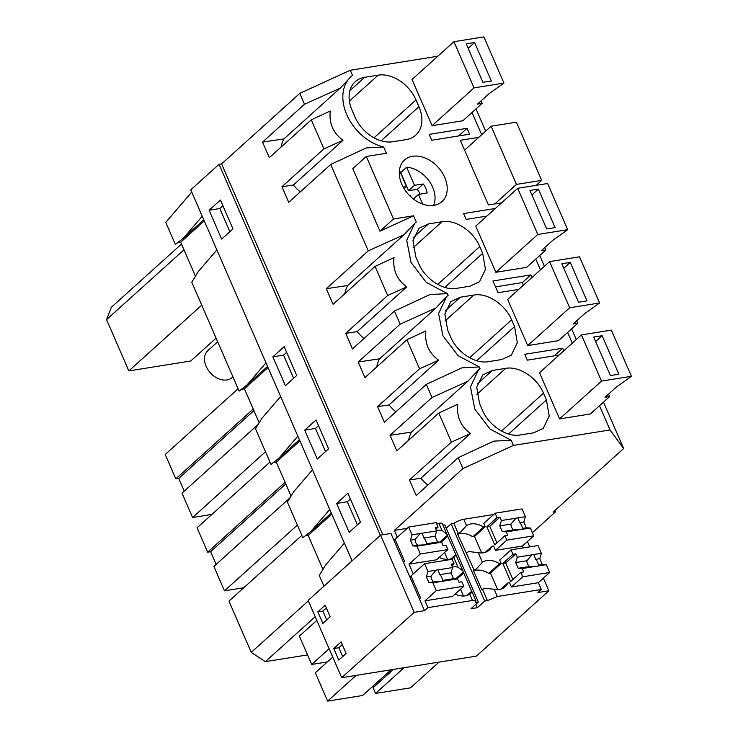 <?xml version="1.0" encoding="UTF-8"?>
<svg xmlns="http://www.w3.org/2000/svg" width="738" height="738" viewBox="0 0 738 738"><rect width="100%" height="100%" fill="white"/><g stroke="black" fill="none" stroke-linecap="round" stroke-linejoin="round"><path stroke-width="1.11" d="M467.053 128.311L429.175 134.381L431.721 140.248L469.608 134.187L467.053 128.311L458.593 135.949M476.001 108.91L485.669 131.152M216.88 249.905L198.079 271.824L191.779 282.22L239.121 391.103L247.184 384.766L267.543 366.408M265.994 362.847L247.184 384.766M407.201 528.343L394.35 530.401L462.929 468.556L458.197 457.689L416.232 495.539L409.452 479.949L451.425 442.099L438.796 413.049L396.823 450.9L390.042 435.319L432.016 397.468L426.324 384.378L384.35 422.228L377.579 406.647L419.553 368.797L406.915 339.748L364.941 377.598L358.17 362.007L400.144 324.157L394.452 311.076L352.478 348.926L345.707 333.345L387.681 295.495L375.042 266.436L333.069 304.287L326.297 288.706L368.271 250.855L330.707 164.473L288.733 202.313L281.953 186.732L323.927 148.882L311.298 119.833L269.324 157.683L262.543 142.093L304.517 104.242L299.794 93.375L221.594 163.901L382.847 534.764M414.175 612.337L380.596 535.124L390.956 533.463L424.525 610.686L427.92 607.623L472.505 600.492L476.028 601.073L475.632 602.503L478.344 602.07L470.982 608.712L477.338 607.697L484.7 601.055L487.412 600.621L497.329 596.516L541.323 589.477L537.928 592.54L548.869 590.787L476.407 656.128L341.712 677.687L414.175 612.337L424.525 610.686M394.35 530.401L397.33 537.246L393.926 540.308M368.271 250.855L404.009 234.73L414.774 223.263L406.73 240.274L411.029 262.433L426.269 282.414L447.422 293.641L448.151 295.329L446.656 296.565L438.603 313.576L442.901 335.735L458.141 355.725L479.294 366.943L480.023 368.631L478.528 369.867L470.475 386.887L474.774 409.036L490.023 429.027L511.166 440.254L513.417 445.42L610.049 429.959L623.656 448.51L603.49 402.127M330.707 164.473L366.26 147.923L383.668 147.028L386.38 153.264L366.297 156.474L393.483 219.001L413.566 215.791L416.278 222.018L414.774 223.263M413.566 215.791L379.978 231.188L352.792 168.651L366.297 156.474M311.298 119.833L330.264 111.004C328.908 123.329 333.152 133.089 342.995 140.285L293.373 185.026A43.893 31.577 48 0 0 300.237 191.945M202.24 216.234L183.439 238.153L203.789 219.804M181.483 244.047L111.3 307.34L106.549 319.628L128.846 370.9L190.727 361.002L216.086 338.133M229.887 231.677L219.823 208.531L222.904 205.754M209.103 210.238L220.422 200.044L232.968 228.9L221.658 239.103L209.103 210.238L219.823 208.531M183.983 249.804L106.549 319.628M201.751 305.154L128.846 370.9M195.45 276.169L180.681 242.212L204.288 220.93M177.655 242.701L180.681 242.212M191.742 192.092L165.755 222.378L175.376 244.49L183.439 238.153M482.154 103.357L477.504 104.104L488.833 93.892L503.953 83.08L474.027 87.868L432.099 125.681L462.864 120.755L482.154 103.357L481.075 100.885M432.099 125.681L412.016 79.501L453.953 41.688L483.879 36.9L503.953 83.08M406.223 139.593A32.924 23.681 48 0 0 415.725 135.183A32.924 23.681 48 0 0 418.935 106.687L416.001 99.953A32.924 23.681 48 0 0 378.197 75.138L364.729 77.296A32.924 23.681 48 0 0 355.236 81.706A32.924 23.681 48 0 0 352.026 110.193L354.95 116.927A32.924 23.681 48 0 0 392.754 141.742L406.223 139.593M299.794 93.375L350.282 70.239L352.533 75.414A43.893 31.577 48 0 0 351.03 76.651L340.264 88.126L283.955 138.901A43.893 31.577 48 0 0 281.095 147.074M351.03 76.651A43.893 31.577 48 0 0 347.284 115.82A43.893 31.577 48 0 0 383.668 147.028M304.517 104.242L340.264 88.126M262.543 142.093L283.955 138.901M323.927 148.882L342.995 140.285M281.953 186.732L293.373 185.026M352.081 560.834L190.755 189.823L219.066 164.297L221.594 163.901M350.282 70.239L437.819 56.236M219.066 164.297L380.384 535.308M336.602 503.464L347.912 493.261L360.467 522.117L349.148 532.319L336.602 503.464L347.321 501.748L350.393 498.971M304.729 430.153L317.275 459.018L328.585 448.815L316.039 419.959L304.729 430.153L315.449 428.446L318.521 425.669M272.857 356.851L285.403 385.716L296.713 375.513L284.167 346.648L272.857 356.851L283.576 355.135L286.648 352.358M344.378 543.131L325.569 565.05L319.277 575.446L323.954 586.203M322.94 569.385L308.18 535.437L331.777 514.146M305.154 535.917L308.18 535.437M312.506 469.82L293.696 491.739L287.405 502.135L302.866 537.716L310.929 531.378L331.288 513.021M291.067 496.084L276.307 462.126L299.905 440.844M273.281 462.615L276.307 462.126M280.634 396.518L261.824 418.437L255.523 428.833L270.994 464.405L279.056 458.067L299.416 439.71M259.195 422.782L244.426 388.825L268.032 367.542M241.409 389.304L244.426 388.825M478.805 137.342L460.318 140.303L488.427 204.943L501.563 202.849M472.016 112.499L481.683 134.74M535.76 259.112L540.428 269.85M567.633 332.414L572.301 343.152M599.505 405.725L610.049 429.959M479.515 403.409L482.449 410.144C488.805 425.623 506.932 437.523 520.253 434.968L533.722 432.809L543.223 428.4L549.22 416.048L546.424 399.913L543.5 393.179C537.144 377.699 519.017 365.799 505.696 368.354L492.228 370.513L482.726 374.922L476.73 387.275L479.515 403.409M559.072 355.079L527.347 360.162L524.792 354.286L562.679 348.225L563.804 350.818M577.771 323.272L573.131 324.019L584.45 313.807L599.579 302.986L569.653 307.774L527.716 345.587L558.481 340.67L577.771 323.272L576.701 320.799M527.716 345.587L507.643 299.416L549.57 261.603L579.496 256.815L599.579 302.986M514.552 326.602L511.628 319.868C505.272 304.388 487.145 292.497 473.824 295.052L460.355 297.202L450.853 301.621L444.857 313.973L447.643 330.107L450.577 336.842C456.933 352.321 475.06 364.221 488.381 361.657L501.849 359.507L511.342 355.089L517.338 342.746L514.552 326.602L476.72 360.725M518.74 289.407L498.021 292.718L492.919 280.984L530.807 274.923L531.932 277.516M545.899 249.97L541.258 250.717L552.577 240.505L567.697 229.684L537.781 234.472L495.844 272.285L526.609 267.359L545.899 249.97L544.819 247.498M495.844 272.285L475.77 226.114L517.698 188.301L547.624 183.513L567.697 229.684M418.695 263.54C425.06 279.01 443.178 290.91 456.499 288.355L469.977 286.196L479.469 281.787L485.466 269.435L482.68 253.3L479.755 246.566C473.399 231.086 455.272 219.186 441.951 221.751L428.483 223.9L418.981 228.31L412.985 240.662L415.771 256.806L418.695 263.54M609.643 396.583L605.003 397.321L616.322 387.109L631.451 376.297L601.525 381.085L559.589 418.898L590.363 413.972L609.643 396.583L608.573 394.11M559.589 418.898L539.515 372.718L581.443 334.904L611.368 330.117L631.451 376.297M486.868 216.105L466.148 219.417L463.593 213.55L495.327 208.476M412.579 156.272A27.979 20.129 -132 0 1 441.896 172.138A27.979 20.129 -132 0 1 441.988 201.585A27.979 20.129 -132 0 1 433.916 205.33A27.979 20.129 -132 0 1 404.599 189.463A27.979 20.129 -132 0 1 404.507 160.026A27.979 20.129 -132 0 1 412.579 156.272M555.041 510.392L555.622 511.738L532.393 532.688M623.656 448.51L553.103 512.135L555.622 511.738M539.746 255.523L544.413 266.252M571.618 328.825L576.286 339.563M329.738 509.46L310.929 531.378M390.042 435.319L411.453 432.117L467.754 381.343L478.528 369.867M411.453 432.117A43.893 31.577 48 0 0 408.584 440.291M409.452 479.949L420.872 478.242L470.493 433.501C460.65 426.306 456.407 416.546 457.763 404.221L438.796 413.049M420.872 478.242A43.893 31.577 48 0 0 427.726 485.161M511.166 440.254L493.759 441.139L458.197 457.689M432.016 397.468L467.754 381.343M451.425 442.099L470.493 433.501M307.552 654.91L265.357 661.654L251.243 652.392L228.946 601.119L301.851 535.373M357.386 524.893L347.321 501.748M462.929 468.556L513.417 445.42M308.327 600.916L251.243 652.392M315.2 616.71L265.357 661.654M426.324 384.378L461.887 367.838L479.294 366.943M446.942 534.174L442.449 523.851A8.782 2.574 -23.5 0 0 438.925 523.27L436.61 523.639M478.344 602.07L444.774 524.856L443.012 525.133M446.241 528.242L451.121 523.832L453.842 523.399A8.782 2.574 -23.5 0 1 463.759 519.294L466.499 525.604L460.429 532.31L457.44 533.749L474.22 570.271A8.782 2.574 156.5 0 1 476.361 568.961L482.44 562.255A19.889 14.308 48 0 1 499.506 563.703L501.185 563.435L499.727 560.068L511.047 549.856L512.965 554.275L515.853 553.814L517.32 557.199L515.696 562.531L518.205 568.297L529.404 566.507L536.84 566.184A6.587 4.732 48 0 0 537.864 566.138A6.587 4.732 48 0 0 538.795 565.88L539.321 565.659M493.667 514.506L463.759 519.294M495.484 286.879L522.31 282.58L523.436 285.172M530.807 274.923L522.31 282.58M297.866 436.149L279.056 458.067M394.452 311.076L430.005 294.527L447.422 293.641M400.144 324.157L435.881 308.041L446.656 296.565M375.042 266.436L394.018 257.608C392.662 269.933 396.906 279.693 406.749 286.888L357.127 331.639A43.893 31.577 48 0 0 363.982 338.558M258.171 424.461L182 493.15L192.6 517.513L211.917 514.423M184.269 491.111L178.734 478.399L175.792 478.87L165.201 454.507L238.106 388.76M293.641 378.29L283.576 355.135M253.217 409.046L175.792 478.87M253.9 410.614L178.734 478.399M265.505 451.767L192.6 517.513M326.297 288.706L347.699 285.505L404.009 234.73M347.699 285.505A43.893 31.577 48 0 0 344.84 293.678M387.681 295.495L406.749 286.888M345.707 333.345L357.127 331.639M562.679 348.225L554.22 355.864M406.915 339.748L425.891 330.919C424.534 343.244 428.778 353.004 438.621 360.199L389 404.941A43.893 31.577 48 0 0 395.854 411.859M290.052 497.763L213.872 566.452L224.472 590.815L243.798 587.725M216.142 564.413L210.607 551.701L207.664 552.172L197.074 527.808L269.979 462.062M325.513 451.591L315.449 428.446M285.099 482.348L207.664 552.172M285.781 483.916L210.607 551.701M297.377 525.078L224.472 590.815M358.17 362.007L379.581 358.816L435.881 308.041M379.581 358.816A43.893 31.577 48 0 0 376.712 366.98M419.553 368.797L438.621 360.199M377.579 406.647L389 404.941M393.483 219.001L379.978 231.188M511.047 549.856L537.984 545.548L541.378 553.352L539.755 558.675L542.264 564.45L546.305 564.671L549.699 572.485L538.38 582.697L541.323 589.477M538.38 582.697L511.434 587.005L509.552 582.679L507.873 582.946A19.889 14.308 48 0 1 505.179 586.775A19.889 14.308 48 0 1 494.202 589.311L484.728 588.204A8.782 2.574 -23.5 0 0 482.587 589.514L487.412 600.621M475.872 604.311L477.338 607.697M455.125 594.072A19.889 14.308 48 0 0 469.765 594.182L470.918 593.306L471.647 591.249L466.96 595.474M463.824 586.221L461.896 581.793L459.018 582.254L457.551 578.878L442.948 581.212A6.587 4.732 48 0 1 442.016 581.479A6.587 4.732 48 0 1 440.992 581.526L432.902 582.817L436.296 590.631L463.824 586.221L452.505 596.433L424.977 600.843L427.92 607.623M424.977 600.843L436.296 590.631M380.596 535.124L308.133 600.464L341.712 677.687M317.829 611.876L322.847 623.425L330.209 616.784L325.181 605.243L317.829 611.876L322.875 611.073L326.722 619.92M333.76 648.536L341.122 641.894L346.14 653.444L338.779 660.076L333.76 648.536L338.816 647.724L342.663 656.58M525.438 516.692L516.914 517.947A6.587 4.732 48 0 0 515.982 518.205L501.388 520.548L499.912 517.163L497.034 517.624L495.106 513.205L522.052 508.897L525.438 516.692L523.814 522.024L526.323 527.799L530.364 528.021L533.759 535.834L522.439 546.046L523.251 547.91M522.439 546.046L495.502 550.354L493.621 546.028L491.932 546.295A19.889 14.308 48 0 1 489.239 550.124A19.889 14.308 48 0 1 478.261 552.661L468.787 551.554A8.782 2.574 156.5 0 0 466.647 552.854M474.479 570.659A19.889 14.308 48 0 1 488.75 573.408L490.429 573.131L501.185 563.435M474.22 570.271L473.381 570.409L481.739 589.644L482.587 589.514M439.184 557.421A19.889 14.308 48 0 0 453.824 557.531L457.994 567.125L462.947 570.981L463.279 572.015A8.782 2.574 156.5 0 1 462.818 573.048L463.667 572.919L457.08 578.85M447.892 549.57L445.964 545.142L443.086 545.603L441.61 542.218L427.016 544.561A6.587 4.732 48 0 1 426.084 544.819A6.587 4.732 48 0 1 425.06 544.875L416.961 546.166L420.356 553.98L447.892 549.57L436.564 559.782L409.036 564.183L413.262 573.906L409.867 576.968M457.994 567.125A19.889 14.308 48 0 0 452.412 567.061M455.78 578.776L463.279 572.015M463.464 596.018L460.503 589.219M412.081 582.07L413.557 581.83M409.036 564.183L420.356 553.98M332.737 657.051L315.31 672.77L327.635 701.1L356.168 675.371M327.635 701.1L362.552 695.51L391.085 669.781M404.092 667.705L375.559 693.434L410.476 687.844L439.009 662.115M375.559 693.434L373.077 687.733L373.327 685.796M393.4 669.412L373.077 687.733M471.637 591.258L463.667 572.919M473.768 571.304L476.361 568.961M488.75 573.408L499.506 563.703M342.294 644.588L338.816 647.724M501.093 589.062L507.873 582.946M453.824 557.531L455.927 554.828L447.726 536.268L446.887 536.397A8.782 2.574 156.5 0 0 447.348 535.354L439.839 542.126M451.121 523.832L484.7 601.055M453.842 523.399L458.28 533.62M527.449 541.526L529.773 546.858M543.389 578.177L548.869 590.787M485.152 552.402L491.932 546.295M455.706 554.598L451.029 558.823M447.726 536.268L441.149 542.199M447.532 559.367L444.571 552.568M396.149 545.419L397.625 545.179M438.925 523.27L442.062 530.474A19.889 14.308 48 0 0 436.472 530.401M442.062 530.474L447.007 534.33L447.348 535.354M457.828 534.653L460.429 532.31M316.805 620.4L299.379 636.119L311.694 664.449L329.12 648.73M311.694 664.449L327.312 661.949M485.253 526.784L474.497 536.48L472.809 536.757L483.565 527.052L485.253 526.784L483.787 523.417L495.106 513.205M483.565 527.052A19.889 14.308 48 0 0 466.499 525.604M472.809 536.757A19.889 14.308 48 0 0 458.547 534.008M326.353 607.937L322.875 611.073M464.599 150.146L491.139 126.216L516.443 184.417L541.701 180.376L536.203 185.339M516.443 184.417L494.811 203.928M491.139 126.216L516.397 122.176L541.701 180.376M433.52 205.395A26.337 18.948 48 0 0 429.285 181.234A26.337 18.948 48 0 0 406.647 167.231L400.706 172.591A26.337 18.948 48 0 0 400.42 172.572M217.682 341.795L207.885 350.624A18.109 13.026 48 0 0 207.941 369.683A18.109 13.026 48 0 0 226.917 379.95A18.109 13.026 48 0 0 232.138 377.515L232.913 376.823M411.057 197.055L410.476 195.708L409.756 195.819M399.433 170.312L406.5 186.576L403.206 187.148M422.68 204.112L418.474 194.435L427.145 192.932A17.343 12.472 48 0 0 423.271 184.002L414.498 185.293L406.647 167.231M418.474 194.435L413.4 199.011M414.498 185.293L408.557 190.653L417.321 189.371A17.343 12.472 -132 0 1 420.033 194.168M408.557 190.653L400.706 172.591M406.5 186.576L404.12 188.716M417.321 189.371L423.271 184.002M474.027 87.868L453.953 41.688M474.617 42.5L466.204 43.846L482.938 82.324L491.351 80.977L474.617 42.5L468.15 48.33M537.781 234.472L517.698 188.301M538.371 189.103L529.949 190.45L546.683 228.937L555.096 227.59L538.371 189.103L531.904 194.943M569.653 307.774L549.57 261.603M570.243 262.414L561.821 263.761L578.555 302.239L586.978 300.892L570.243 262.414L563.777 268.245M601.525 381.085L581.443 334.904M602.116 335.716L593.693 337.063L610.427 375.541L618.85 374.194L602.116 335.716L595.649 341.546M523.814 522.024L519.709 522.679A6.587 4.732 -132 0 1 522.218 528.454L526.323 527.799M517.938 517.901L519.709 522.679M515.982 518.205L510.964 524.081A6.587 4.732 48 0 0 513.473 529.856L520.908 529.533A6.587 4.732 48 0 0 521.932 529.487A6.587 4.732 48 0 0 522.864 529.22L523.39 529.008M530.364 528.021L522.864 529.22L522.218 528.454M520.908 529.533L506.305 531.867L507.781 535.253L504.893 535.714L506.821 540.142L533.759 535.834M506.821 540.142L495.502 550.354M474.525 536.452L481.702 552.956M501.388 520.548L499.764 525.871L502.274 531.646L513.473 529.856M510.964 524.081L499.764 525.871M506.305 531.867L502.274 531.646M504.893 535.714L494.746 544.865L486.877 526.784L489.764 526.323L499.912 517.163M497.034 517.624L486.877 526.784M496.96 542.873L489.764 526.323M441.61 542.218L437.579 541.996L426.37 543.786A6.587 4.732 48 0 0 423.861 538.02L422.09 533.233A6.587 4.732 48 0 0 421.066 533.279A6.587 4.732 48 0 0 420.134 533.546L415.116 539.423A6.587 4.732 48 0 0 417.625 545.188L412.929 545.945L416.961 546.166M426.37 543.786L427.542 544.34M425.06 544.875L417.625 545.188M420.134 533.546L412.044 534.838L410.42 540.17L412.929 545.945M412.044 534.838L408.649 527.043L395.061 539.293L404.636 561.314L403.501 562.338M408.649 527.043L436.176 522.633L438.095 527.052L435.89 529.054M438.095 527.052L435.217 527.513L436.693 530.899L435.069 536.222L437.579 541.996M435.069 536.222L423.861 538.02M436.693 530.899L422.09 533.233M415.116 539.423L410.42 540.17M539.755 558.675L535.65 559.339A6.587 4.732 -132 0 1 538.159 565.105L542.264 564.45M541.378 553.352L532.845 554.598A6.587 4.732 48 0 0 531.923 554.865L526.895 560.732A6.587 4.732 48 0 0 529.404 566.507M533.869 554.552L535.65 559.339M546.305 564.671L538.795 565.88L538.159 565.105M536.84 566.184L522.246 568.528L523.712 571.904L520.834 572.365L522.762 576.793L549.699 572.485M531.923 554.865L517.32 557.199M522.762 576.793L511.434 587.005M490.466 573.103L497.643 589.607M526.895 560.732L515.696 562.531M522.246 568.528L518.205 568.297M520.834 572.365L510.678 581.516L502.818 563.435L505.696 562.974L515.853 553.814M512.965 554.275L502.818 563.435M512.892 579.524L505.696 562.974M457.551 578.878L453.51 578.647L442.311 580.446A6.587 4.732 48 0 0 439.802 574.671L438.021 569.884A6.587 4.732 48 0 0 436.997 569.93A6.587 4.732 48 0 0 436.075 570.197L431.047 576.074A6.587 4.732 48 0 0 433.557 581.839L428.861 582.596L432.902 582.817M442.311 580.446L443.483 580.99M440.992 581.526L433.557 581.839M436.075 570.197L427.975 571.489L426.352 576.821L428.861 582.596M427.975 571.489L424.581 563.694L411.001 575.944L420.577 597.974L419.442 598.988M424.581 563.694L452.117 559.284L454.036 563.712L451.822 565.705M454.036 563.712L451.158 564.173L452.625 567.55L451.001 572.882L453.51 578.647M451.001 572.882L439.802 574.671M452.625 567.55L438.021 569.884M431.047 576.074L426.352 576.821M381.103 140.81L418.935 106.687M349.867 90.7L364.729 77.296M349.388 101.115L378.197 75.138M374.009 137.831L416.001 99.953M508.593 434.027L546.424 399.913M543.5 393.179L501.508 431.047M477.357 383.917L492.228 370.513M476.886 394.341L505.696 368.354M413.612 237.304L428.483 223.9M413.132 247.728L441.951 221.751M437.754 284.434L479.755 246.566M444.848 287.414L482.68 253.3M445.484 310.615L460.355 297.202M445.005 321.03L473.824 295.052M469.626 357.745L511.628 319.868M494.202 589.311L497.329 596.516M469.765 594.182L472.505 600.492M478.261 552.661L482.44 562.255M455.946 554.884L462.874 570.825M471.877 591.535L476.028 601.073"/></g></svg>
